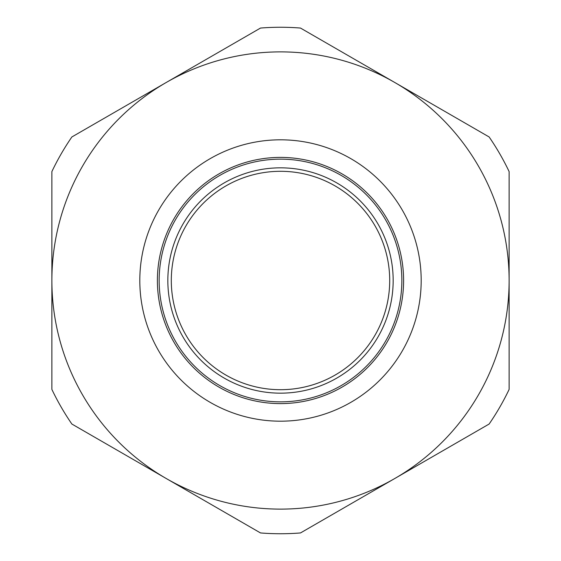 <?xml version="1.0" encoding="UTF-8"?>
<svg xmlns="http://www.w3.org/2000/svg" width="561" height="561" viewBox="0 0 561 561"><rect width="100%" height="100%" fill="white"/><g stroke="black" fill="none" stroke-linecap="round" stroke-linejoin="round"><path stroke-width="0.84" d="M159.156 280.5A121.344 121.344 0 0 1 341.172 175.411A121.344 121.344 0 0 1 341.172 385.589A121.344 121.344 0 0 1 159.156 280.5M157.396 280.5A123.104 123.104 0 0 1 342.049 173.889A123.104 123.104 0 0 1 342.049 387.111A123.104 123.104 0 0 1 157.396 280.5M139.808 280.5A140.692 140.692 0 0 1 350.842 158.658A140.692 140.692 0 0 1 350.842 402.342A140.692 140.692 0 0 1 139.808 280.5M166.189 82.509A228.622 228.622 0 0 0 166.189 478.491A228.622 228.622 0 0 0 509.122 280.5A228.622 228.622 0 0 0 166.189 82.509L260.521 28.05A253.242 253.242 0 0 1 300.479 28.05L489.136 136.968A253.242 253.242 0 0 1 509.122 171.582L509.122 389.418A253.242 253.242 0 0 1 489.136 424.032L300.479 532.95A253.242 253.242 0 0 1 260.521 532.95L71.864 424.032A253.242 253.242 0 0 1 51.878 389.418L51.878 171.582A253.242 253.242 0 0 1 71.864 136.968L166.189 82.509M171.301 280.5A109.199 109.199 0 0 1 335.099 185.929A109.199 109.199 0 0 1 335.099 375.071A109.199 109.199 0 0 1 171.301 280.5M167.837 280.5A112.663 112.663 0 0 1 336.831 182.928A112.663 112.663 0 0 1 336.831 378.072A112.663 112.663 0 0 1 167.837 280.5"/></g></svg>
